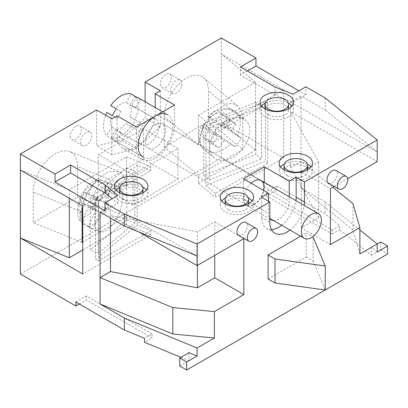<?xml version="1.0" encoding="UTF-8"?>
<svg xmlns="http://www.w3.org/2000/svg" width="408" height="408" viewBox="0 0 408 408"><rect width="100%" height="100%" fill="white"/><g stroke="black" fill="none" stroke-linecap="round" stroke-linejoin="round"><path stroke-width="0.31" stroke-dasharray="2.04 1.53" d="M260.987 180.494L162.603 123.695A14.209 8.201 120 0 0 148.4 131.896A14.209 8.201 120 0 0 148.4 148.303L148.4 148.303A14.209 8.201 120 0 0 162.603 140.102A14.209 8.201 120 0 0 162.603 123.695A14.209 8.201 120 0 0 151.659 127.5A14.209 8.201 120 0 0 145.457 141.8A14.209 8.201 120 0 0 148.4 148.303A14.209 8.201 120 0 0 159.344 144.498A14.209 8.201 120 0 0 165.546 130.198A14.209 8.201 120 0 0 162.603 123.695L260.987 180.494L162.603 123.695M148.4 148.303L246.779 205.102A14.209 8.201 120 0 0 263.548 190.378M136.532 97.129L131.524 105.799A14.698 8.486 -60 0 1 133.753 106.473L155.922 119.269L133.753 106.473A14.698 8.486 -60 0 1 135.446 108.064L129.902 104.861A14.698 8.486 -60 0 1 129.902 116.693L135.446 119.896A14.698 8.486 -60 0 1 131.524 126.684L125.985 123.481A14.698 8.486 -60 0 1 115.739 129.397L121.278 132.6A14.698 8.486 -60 0 1 119.054 131.927L141.224 144.728A14.698 8.486 -60 0 1 141.224 127.755A14.698 8.486 -60 0 1 155.922 119.269A14.698 8.486 -60 0 1 155.922 136.241A14.698 8.486 -60 0 1 141.224 144.728L119.054 131.927A14.698 8.486 -60 0 1 117.361 130.336L112.353 139.006A24.495 14.142 120 0 0 114.153 140.413L143.254 157.213A24.495 14.142 -60 0 0 167.749 143.07A24.495 14.142 -60 0 0 167.749 114.786L162.675 111.858L167.749 114.786M112.353 139.006L106.809 135.808A24.495 14.142 -60 0 1 105.647 115.214M143.254 157.213L114.153 140.413A24.495 14.142 120 0 0 116.275 141.27L110.731 138.072A24.495 14.142 -60 0 0 130.988 126.373L136.532 129.576A24.495 14.142 120 0 0 140.454 122.788L134.91 119.585A24.495 14.142 -60 0 0 134.91 96.191L140.454 99.389A24.495 14.142 120 0 0 138.649 97.986M125.985 123.481L130.988 126.373M115.739 129.397L110.731 138.072M106.809 112.414L111.817 115.306A14.698 8.486 -60 0 0 111.817 127.133L106.809 135.808M110.731 105.626L115.739 108.518A14.698 8.486 -60 0 1 125.985 102.602L130.988 93.927M129.902 116.693L134.91 119.585M134.91 96.191L129.902 104.861M131.524 105.799L125.985 102.602M121.278 111.716L116.275 108.824L121.278 111.716A14.698 8.486 -60 0 0 117.361 118.504L111.817 115.306M111.817 127.133L117.361 130.336M121.278 132.6L116.275 141.27M140.454 99.389L135.446 108.064M112.353 115.612L117.361 118.504M135.446 119.896L140.454 122.788M131.524 126.684L136.532 129.576M160.354 83.997A7.839 4.524 120 0 0 161.976 87.587A7.839 4.524 120 0 0 168.014 85.486A7.839 4.524 120 0 0 171.436 77.597A7.839 4.524 120 0 0 169.815 74.011A7.839 4.524 120 0 0 163.771 76.112A7.839 4.524 120 0 0 160.354 83.997M170.743 90A7.839 4.524 120 0 0 172.37 93.585A7.839 4.524 120 0 0 178.408 91.489A7.839 4.524 120 0 0 181.83 83.599A7.839 4.524 120 0 0 180.209 80.009A7.839 4.524 120 0 0 174.165 82.11A7.839 4.524 120 0 0 170.743 90M70.283 135.997A7.839 4.524 120 0 0 71.905 139.587A7.839 4.524 120 0 0 77.948 137.486A7.839 4.524 120 0 0 81.371 129.601A7.839 4.524 120 0 0 79.744 126.011A7.839 4.524 120 0 0 73.705 128.112A7.839 4.524 120 0 0 70.283 135.997M80.677 141.999A7.839 4.524 120 0 0 82.299 145.59A7.839 4.524 120 0 0 88.342 143.489A7.839 4.524 120 0 0 91.759 135.599A7.839 4.524 120 0 0 90.137 132.008A7.839 4.524 120 0 0 84.099 134.11A7.839 4.524 120 0 0 80.677 141.999M287.487 175.797A11.756 6.788 0 0 0 300.298 177.271A11.756 6.788 0 0 0 307.555 170.998A11.756 6.788 0 0 0 304.113 166.199A11.756 6.788 0 0 0 291.302 164.73A11.756 6.788 0 0 0 284.045 170.998A11.756 6.788 0 0 0 287.487 175.797M122.941 198.798A11.756 6.788 0 0 0 135.752 200.272A11.756 6.788 0 0 0 143.009 193.999A11.756 6.788 0 0 0 139.567 189.2A11.756 6.788 0 0 0 126.755 187.726A11.756 6.788 0 0 0 119.493 193.999A11.756 6.788 0 0 0 122.941 198.798M268.433 114.801A11.756 6.788 0 0 0 281.245 116.27A11.756 6.788 0 0 0 288.507 109.997A11.756 6.788 0 0 0 285.059 105.198A11.756 6.788 0 0 0 272.248 103.729A11.756 6.788 0 0 0 264.991 109.997A11.756 6.788 0 0 0 268.433 114.801M228.597 209.799A11.756 6.788 0 0 0 241.409 211.273A11.756 6.788 0 0 0 248.666 205A11.756 6.788 0 0 0 245.223 200.201A11.756 6.788 0 0 0 232.412 198.727A11.756 6.788 0 0 0 225.15 205A11.756 6.788 0 0 0 228.597 209.799M248.436 198.059A16.657 9.619 0 0 0 225.384 198.059M221.763 201.001A16.657 9.619 0 0 0 220.254 205A16.657 9.619 0 0 0 225.129 211.798A16.657 9.619 0 0 0 243.285 213.884A16.657 9.619 0 0 0 253.567 205A16.657 9.619 0 0 0 252.057 201.001M307.326 164.057A16.657 9.619 0 0 0 284.274 164.057M280.653 166.999A16.657 9.619 0 0 0 279.143 170.998A16.657 9.619 0 0 0 284.024 177.801A16.657 9.619 0 0 0 302.175 179.882A16.657 9.619 0 0 0 312.457 170.998A16.657 9.619 0 0 0 310.947 166.999M142.78 187.058A16.657 9.619 0 0 0 119.728 187.058M116.107 190.001A16.657 9.619 0 0 0 114.597 193.999A16.657 9.619 0 0 0 119.473 200.797A16.657 9.619 0 0 0 137.629 202.883A16.657 9.619 0 0 0 147.91 193.999A16.657 9.619 0 0 0 146.401 190.001M288.272 103.056A16.657 9.619 0 0 0 265.22 103.056M261.599 105.998A16.657 9.619 0 0 0 260.09 109.997A16.657 9.619 0 0 0 264.97 116.8A16.657 9.619 0 0 0 283.121 118.881A16.657 9.619 0 0 0 293.403 109.997A16.657 9.619 0 0 0 291.893 105.998M215.745 133.513L224.176 140.464L234.896 146.814L230.959 143.57L221.753 137.073A16.657 11.138 -50.5 0 1 202.103 132.804A16.657 11.138 -50.5 0 1 203.495 126.256L209.503 129.815L204.112 137.369L210.355 141.066L215.745 133.513L221.753 137.073M82.997 223.854L80.259 221.621L79.876 213.843A16.657 7.803 -68 0 1 78.902 208.656A16.657 7.803 -68 0 1 92.662 185.099L88.454 194.56L100.496 199.425L96.722 197.166L92.346 206.989L96.125 209.253L88.618 226.124L82.997 223.854A24.495 11.47 112 0 1 82.753 223.487M234.896 146.814A24.495 16.381 129.5 0 0 238.364 142.647A24.495 16.381 129.5 0 0 241.138 138.067L237.206 134.824A24.495 16.381 129.5 0 0 235.824 112.098A24.495 16.381 129.5 0 0 209.523 118.422L213.455 121.666A24.495 16.381 129.5 0 0 209.987 125.832A24.495 16.381 129.5 0 0 207.213 130.412L217.933 136.767L212.542 144.32L218.785 148.017L210.355 141.066M215.608 130.468A24.495 16.381 129.5 0 0 214.21 157.774A24.495 16.381 129.5 0 0 243.984 147.283A24.495 16.381 129.5 0 0 245.376 119.978A24.495 16.381 129.5 0 0 215.608 130.468M203.495 126.256L201.47 125.348L207.213 130.412M92.988 228.745L87.368 226.471A24.495 11.47 112 0 0 104.81 209.329A24.495 11.47 112 0 0 106.753 182.901C102.576 181.784 99.338 183.391 97.033 187.721A16.657 7.803 -68 0 1 95.212 204.826A16.657 7.803 -68 0 1 84.247 216.459L88.454 207.004L100.496 211.869L92.988 228.745A24.495 11.47 -68 0 1 91.316 228.358A24.495 11.47 -68 0 1 90.561 227.98A24.495 11.47 -68 0 1 88.618 226.124M98.588 231.229A24.495 11.47 -68 0 1 98.226 203.765A24.495 11.47 -68 0 1 117.703 186.181A24.495 11.47 -68 0 1 118.458 186.558A24.495 11.47 -68 0 1 118.815 214.022A24.495 11.47 -68 0 1 99.338 231.601A24.495 11.47 -68 0 1 98.588 231.229M92.662 185.099L95.9 181.167L100.501 179.857L107.998 182.554A24.495 11.47 -68 0 1 109.676 182.937A24.495 11.47 -68 0 1 110.43 183.314A24.495 11.47 -68 0 1 112.373 185.171L104.866 202.042L108.64 204.306L104.269 214.134L92.228 209.263L88.454 207.004M328.501 183.161A7.349 4.243 120 0 0 334.162 181.193A7.349 4.243 120 0 0 337.37 173.798A7.349 4.243 120 0 0 335.85 170.437M238.43 235.161A7.349 4.243 120 0 0 244.096 233.192A7.349 4.243 120 0 0 247.304 225.797A7.349 4.243 120 0 0 245.779 222.436M251.144 183.218A14.209 8.201 120 0 0 243.836 198.599A14.209 8.201 120 0 0 246.779 205.102M143.376 158.998L98.343 185.002L98.343 154.601L143.376 128.602L143.376 158.998L178.021 179L132.983 205L132.983 174.599L178.021 148.599L178.021 179M208.503 121.4L208.503 90.999A31.355 18.1 -60 0 0 203.444 77.642A31.355 18.1 -60 0 0 178.847 84.028A31.355 18.1 -60 0 0 164.164 116.601L164.164 147.002L208.503 121.4L242.745 149.634L242.745 119.233L208.503 90.999M77.561 166.602A31.355 18.1 120 0 0 69.748 151.603A31.355 18.1 120 0 0 46.084 161.537A31.355 18.1 120 0 0 33.216 192.199L33.216 222.6L77.561 196.998L77.561 166.602L126.46 186.369L126.46 156.769L69.299 189.766L69.299 198.232M145.11 101.714L145.11 117.999L120.86 140L96.609 145.998L96.609 109.997M221.32 38L221.32 158.003L20.4 274.003M126.46 156.769L150.909 166.653L150.909 170.651L98.675 200.807L98.675 260.809L150.909 230.653L150.909 234.651L82.753 274.003M150.909 166.653L82.753 205.999M150.909 234.651L126.46 224.767L82.753 250.002M126.46 224.767L126.46 216.77L82.753 242M126.46 186.369L124.409 176.807L118.646 171.375L108.508 171.6L97.293 178.913L87.868 191.444L82.676 205.953M20.4 169.998L69.299 189.766M150.909 170.651L137.2 165.107L95.472 199.512L95.472 259.514L137.2 225.109L150.909 230.653M98.675 200.807L95.472 199.512M98.675 260.809L95.472 259.514M377.206 252.001L371.433 247.335L371.433 255.337L339.68 229.668L339.68 225.67L332.173 230L266.353 192L276.746 186.002L325.247 214.001L339.68 225.67M359.887 254L352.961 230L300.997 188.001L325.247 202.001L325.247 214.001M325.247 202.001L359.887 230M180.907 357.337L188.991 360.667L188.991 352.67M377.206 161.599L290.603 111.598L318.663 161.798L301.344 171.799L330.439 188.598M334.178 186.441L347.657 178.658M330.439 244.601L301.344 227.802L318.663 217.801L290.603 167.601L300.997 161.599L332.75 187.267M290.603 167.601L290.603 102L300.997 95.997L300.997 188.001M301.344 227.802L301.344 171.799M214.741 255.398L214.741 221.799L197.416 231.8L110.466 215.597L110.466 205.999L100.077 211.997M214.741 221.799L243.836 238.598M138.873 231.999L110.466 215.597L110.466 218M242.745 119.233L241.439 111.333L237.686 105.876L232.631 103.586L226.455 103.953L213.088 112.256L202.439 127.77L198.4 144.83L198.4 115.229L255.561 82.232L255.561 150.231L221.32 122.002L283.677 157.998L215.521 197.35L198.4 183.233L198.4 175.231L242.745 149.634M283.677 157.998L283.677 90L215.521 129.346L215.521 133.345L267.755 103.188L267.755 163.19L215.521 193.346L215.521 197.35M255.561 150.231L198.4 183.233M247.304 70.997L240.373 75.001L275.017 94.998L293.031 102.199L305.847 94.799L298.916 90.8M305.847 94.799L305.847 86.797M325.247 97.997L325.247 109.997L300.997 95.997M276.746 186.002L276.746 190.001L221.32 158.003M283.677 90L221.32 53.999L255.561 82.232M290.012 230.066A24.495 14.142 120 0 0 304.22 205.454M268.087 279.001L306.194 256.999L306.194 232.999L312.691 236.752M300.645 236.201L306.194 232.999M290.603 102L377.206 152L325.247 109.997M117.05 115.801L117.05 135.798A26.943 15.555 120 0 0 122.629 148.135A26.943 15.555 120 0 0 143.392 140.913A26.943 15.555 120 0 0 155.157 113.801L155.157 107.513M174.553 104.999L174.553 125.001A26.943 15.555 -60 0 1 162.792 152.118A26.943 15.555 -60 0 1 142.03 159.334A26.943 15.555 -60 0 1 136.451 146.997L136.451 127M332.173 230L332.173 234.003L266.353 196.003L276.746 190.001M332.173 234.003L339.68 229.668M371.433 255.337L380.674 250.002L387.6 254M179.749 366.002L188.991 360.667M79.29 304.001L86.221 300.002L152.036 338.002L144.534 342.332M261.502 197.197L261.502 217.199A24.495 14.142 120 0 0 266.577 228.414A24.495 14.142 120 0 0 271.463 229.556M281.699 225.262A24.495 14.142 120 0 0 295.907 200.654M273.605 220.59A14.698 8.486 120 0 0 284.009 214.608A14.698 8.486 120 0 0 289.216 201.2L289.216 196.794M268.433 201.2L268.433 213.2A14.698 8.486 120 0 0 269.821 218.387M243.489 178.801L243.489 198.798A14.698 8.486 120 0 0 246.534 205.53A14.698 8.486 120 0 0 257.861 201.588A14.698 8.486 120 0 0 264.277 186.798L264.277 182.396M160.354 90.8L160.354 126.801L136.104 148.798L111.853 154.8L111.853 118.799M111.853 154.8L96.609 145.998M136.104 148.798L120.86 140M160.354 126.801L145.11 117.999M306.194 256.999L313.12 261.003L313.12 237.002M313.12 261.003L325.247 290.001M198.4 115.229L215.521 129.346M82.115 242.367L33.216 222.6M126.46 216.77L77.561 196.998M137.2 165.107L137.2 225.109M198.4 175.231L164.164 147.002M215.521 193.346L205.923 185.431L205.923 125.429L215.521 133.345M178.021 148.599L143.376 128.602M132.983 174.599L98.343 154.601M132.983 205L98.343 185.002M90.255 197.951L90.255 249.951L98.282 253.2L98.282 201.195L90.255 197.951L126.786 167.831L126.786 219.835L90.255 249.951M126.786 219.835L134.813 223.079L98.282 253.2M134.813 223.079L134.813 171.079L98.282 201.195M134.813 171.079L126.786 167.831M96.722 197.166L84.68 192.296L80.31 202.123L84.084 204.388L79.876 213.843M84.68 192.296L88.454 194.56M106.753 182.901L112.373 185.171M97.033 187.721L92.825 197.176L96.599 199.441L92.228 209.263M100.496 211.869L104.269 214.134M107.998 182.554L100.496 199.425M92.825 197.176L104.866 202.042M84.247 216.459C82.584 221.039 83.625 224.375 87.368 226.471M84.084 204.388L96.125 209.253M108.64 204.306L96.599 199.441M92.346 206.989L80.31 202.123M209.523 118.422L207.723 116.586L215.745 121.069L224.176 128.02L213.455 121.666M224.176 128.02L229.566 120.467L221.136 113.516L227.378 117.213L221.988 124.766L227.996 128.326L237.206 134.824M221.136 113.516L215.745 121.069M229.566 120.467L235.809 124.165L230.418 131.718L241.138 138.067M224.176 140.464L218.785 148.017M209.503 129.815L217.933 136.767M221.988 124.766L230.418 131.718M212.542 144.32L204.112 137.369M235.809 124.165L227.378 117.213M255.882 102.332L255.882 154.331L261.502 158.962L261.502 106.962L255.882 102.332L203.709 123.42L203.709 175.42L255.882 154.331M203.709 175.42L209.329 180.055L261.502 158.962M209.329 180.055L209.329 128.056L203.709 123.42M209.329 128.056L261.502 106.962M205.923 125.429L265.516 101.342L265.516 161.344L205.923 185.431M267.755 103.188L265.516 101.342M267.755 163.19L265.516 161.344M110.466 205.999L197.074 256M197.416 265.399L197.416 231.8M318.663 217.801L318.663 161.798M352.961 230L352.961 203.602M371.433 247.335L377.206 243.999M380.674 242L380.674 250.002M75.827 302.002L86.221 295.999L152.036 333.999L144.534 338.334M152.036 333.999L152.036 338.002M86.221 295.999L86.221 300.002M266.353 192L266.353 196.003M104.927 210.798L117.744 203.398L112.073 198.671M117.744 203.398L117.744 195.401M293.031 102.199L293.031 94.197M275.017 94.998L275.017 87.001M240.373 75.001L240.373 66.999M203.281 127.168A24.495 16.381 129.5 0 0 200.175 139.108A24.495 16.381 129.5 0 0 204.658 149.899A24.495 16.381 129.5 0 0 230.959 143.57M102.383 180.28A24.495 11.47 112 0 0 88.097 191.449A24.495 11.47 112 0 0 80.825 214.96A24.495 11.47 112 0 0 82.115 222.273M136.451 146.997L117.05 135.798M174.553 125.001L155.157 113.801M261.502 217.199L269.821 221.998M264.277 186.798L289.216 201.2M243.489 198.798L268.433 213.2M82.115 211.966L33.216 192.199M198.4 144.83L164.164 116.601M209.738 117.509A16.657 11.138 -50.5 0 1 225.394 113.776A16.657 11.138 -50.5 0 1 227.996 128.326M172.37 93.585L161.976 87.587M82.299 145.59L71.905 139.587M307.555 169.81L307.555 170.998M143.009 192.811L143.009 193.999M288.507 108.808L288.507 109.997M248.666 203.811L248.666 205M220.254 205L220.254 196.998M279.143 170.998L279.143 163.001M114.597 193.999L114.597 185.997M260.09 109.997L260.09 102M214.21 157.774L204.658 149.899C201.139 147.339 199.175 142.876 198.757 136.512C198.788 132.753 199.691 129.03 201.47 125.348M100.501 179.851C92.065 179.729 87.093 185.88 83.926 190.623C79.805 197.222 77.658 204.102 77.484 211.252C77.336 214.812 78.259 218.27 80.259 221.621M109.676 182.937L117.703 186.181M142.03 159.334L122.629 148.135M266.577 228.414L274.89 233.213M246.534 205.53L271.478 219.927M118.646 171.37L69.748 151.603M237.686 105.876L203.444 77.642M91.316 228.358L99.338 231.601M207.723 116.586L213.216 112.215L221.197 108.931C226.772 107.783 231.647 108.839 235.824 112.098L245.376 119.978M293.403 109.997L293.403 102M147.91 193.999L147.91 185.997M312.457 170.998L312.457 163.001M253.567 205L253.567 196.998M225.15 203.811L225.15 205M264.991 108.808L264.991 109.997M119.493 192.811L119.493 193.999M284.045 169.81L284.045 170.998M90.137 132.008L79.744 126.011M180.209 80.009L169.815 74.011"/><path stroke-width="0.61" d="M263.548 190.378A14.209 8.201 120 0 0 263.93 187.002A14.209 8.201 120 0 0 260.987 180.494L318.49 213.695A14.209 8.201 120 0 0 304.286 221.896A14.209 8.201 120 0 0 304.286 238.303L269.841 218.418L304.286 238.303A14.209 8.201 120 0 0 318.49 230.102A14.209 8.201 120 0 0 318.49 213.695L260.987 180.494A14.209 8.201 120 0 0 251.144 183.218M143.254 157.213A24.495 14.142 -60 0 1 143.254 128.928A24.495 14.142 -60 0 1 167.749 114.786M138.649 97.986L162.675 111.858L138.649 97.986A24.495 14.142 120 0 0 136.532 97.129L130.988 93.927A24.495 14.142 -60 0 0 110.731 105.626L116.275 108.824A24.495 14.142 120 0 0 112.353 115.612L106.809 112.414A24.495 14.142 -60 0 0 105.647 115.214M115.739 108.518L116.275 108.824M287.487 170.197A11.756 6.788 0 0 0 300.298 171.671A11.756 6.788 0 0 0 307.555 165.398A11.756 6.788 0 0 0 304.113 160.599A11.756 6.788 0 0 0 291.302 159.125A11.756 6.788 0 0 0 284.045 165.398A11.756 6.788 0 0 0 287.487 170.197M122.941 193.198A11.756 6.788 0 0 0 135.752 194.672A11.756 6.788 0 0 0 143.009 188.399A11.756 6.788 0 0 0 139.567 183.6A11.756 6.788 0 0 0 126.755 182.126A11.756 6.788 0 0 0 119.493 188.399A11.756 6.788 0 0 0 122.941 193.198M268.433 109.201A11.756 6.788 0 0 0 281.245 110.67A11.756 6.788 0 0 0 288.507 104.397A11.756 6.788 0 0 0 285.059 99.598A11.756 6.788 0 0 0 272.248 98.129A11.756 6.788 0 0 0 264.991 104.397A11.756 6.788 0 0 0 268.433 109.201M228.597 204.199A11.756 6.788 0 0 0 241.409 205.673A11.756 6.788 0 0 0 248.666 199.4A11.756 6.788 0 0 0 245.223 194.601A11.756 6.788 0 0 0 232.412 193.127A11.756 6.788 0 0 0 225.15 199.4A11.756 6.788 0 0 0 228.597 204.199M248.686 190.199A16.657 9.619 0 0 0 230.535 188.114A16.657 9.619 0 0 0 220.254 196.998A16.657 9.619 0 0 0 225.129 203.801A16.657 9.619 0 0 0 243.285 205.882A16.657 9.619 0 0 0 253.567 196.998A16.657 9.619 0 0 0 248.686 190.199M252.057 201.001A16.657 9.619 0 0 0 248.686 198.201A16.657 9.619 0 0 0 248.436 198.059M225.384 198.059A16.657 9.619 0 0 0 221.763 201.001M307.576 156.198A16.657 9.619 0 0 0 289.425 154.112A16.657 9.619 0 0 0 279.143 163.001A16.657 9.619 0 0 0 284.024 169.799A16.657 9.619 0 0 0 302.175 171.885A16.657 9.619 0 0 0 312.457 163.001A16.657 9.619 0 0 0 307.576 156.198M310.947 166.999A16.657 9.619 0 0 0 307.576 164.2A16.657 9.619 0 0 0 307.326 164.057M284.274 164.057A16.657 9.619 0 0 0 280.653 166.999M143.029 179.199A16.657 9.619 0 0 0 124.879 177.113A16.657 9.619 0 0 0 114.597 185.997A16.657 9.619 0 0 0 119.473 192.8A16.657 9.619 0 0 0 137.629 194.881A16.657 9.619 0 0 0 147.91 185.997A16.657 9.619 0 0 0 143.029 179.199M146.401 190.001A16.657 9.619 0 0 0 143.029 187.201A16.657 9.619 0 0 0 142.78 187.058M119.728 187.058A16.657 9.619 0 0 0 116.107 190.001M288.527 95.197A16.657 9.619 0 0 0 270.371 93.116A16.657 9.619 0 0 0 260.09 102A16.657 9.619 0 0 0 264.97 108.798A16.657 9.619 0 0 0 283.121 110.884A16.657 9.619 0 0 0 293.403 102A16.657 9.619 0 0 0 288.527 95.197M291.893 105.998A16.657 9.619 0 0 0 288.527 103.198A16.657 9.619 0 0 0 288.272 103.056M265.22 103.056A16.657 9.619 0 0 0 261.599 105.998M347.764 179.8A7.349 4.243 120 0 0 346.239 176.434A7.349 4.243 120 0 0 340.578 178.403A7.349 4.243 120 0 0 337.37 185.798A7.349 4.243 120 0 0 338.89 189.164A7.349 4.243 120 0 0 344.556 187.196A7.349 4.243 120 0 0 347.764 179.8M346.239 176.434L335.85 170.437A7.349 4.243 120 0 0 330.184 172.406A7.349 4.243 120 0 0 326.976 179.8A7.349 4.243 120 0 0 328.501 183.161L338.89 189.164M257.693 231.8A7.349 4.243 120 0 0 256.173 228.434A7.349 4.243 120 0 0 250.512 230.403A7.349 4.243 120 0 0 247.304 237.798A7.349 4.243 120 0 0 248.824 241.164A7.349 4.243 120 0 0 254.485 239.195A7.349 4.243 120 0 0 257.693 231.8M256.173 228.434L245.779 222.436A7.349 4.243 120 0 0 240.118 224.405A7.349 4.243 120 0 0 236.91 231.8A7.349 4.243 120 0 0 238.43 235.161L248.824 241.164M155.157 107.513L155.157 93.799L174.553 104.999L136.451 127L117.05 115.801L111.853 118.799L96.609 109.997L20.4 154L20.4 274.003L75.827 306L79.29 304.001M298.916 90.8L255.964 65.999L255.964 57.997L221.32 38L145.11 81.998L145.11 101.714M82.753 250.002L69.299 257.769L20.4 238.002L82.753 274.003L82.753 205.999L20.4 169.998M69.299 257.769L69.299 198.232M82.753 242L82.115 242.367L82.115 211.966L82.676 205.953M359.887 230L377.206 243.999L377.206 252.001L387.6 245.999L387.6 254L186.68 370L179.749 366.002L179.749 358L188.991 352.67L197.074 356L186.68 362.003L186.68 370M180.907 357.337L144.534 342.332L144.534 338.334L124.323 330.001L75.827 302.002L75.827 306M197.074 348.004L124.323 318L100.077 304.001L172.824 333.999L214.394 338.002L197.074 348.004L197.074 356M124.323 318L124.323 330.001M332.75 187.267L352.961 203.602L359.887 227.603L330.439 244.601L330.439 188.598L334.178 186.441M347.657 178.658L377.206 161.599L377.206 140L325.247 97.997L305.847 86.797L293.031 94.197L275.017 87.001L240.373 66.999L255.964 57.997M214.394 338.002L214.394 311.6L243.836 294.601L243.836 238.598L197.074 265.598L138.873 231.999M243.836 294.601L214.741 277.802L197.416 287.798L110.466 271.6L100.077 277.598L172.824 307.601L214.394 311.6M110.466 271.6L110.466 218M112.073 198.671L105.274 192.999L70.63 172.997L55.039 181.999L104.927 210.798L104.927 202.802L124.323 214.001L124.323 226.001L100.077 211.997L100.077 304.001M214.741 277.802L214.741 255.398M55.039 181.999L55.039 173.997L20.4 154M124.323 214.001L197.074 243.999L197.074 256L124.323 226.001M387.6 245.999L380.674 242L359.887 254L359.887 227.603M304.22 205.454A24.495 14.142 120 0 0 304.46 202.001L304.46 181.999L377.206 140M197.074 243.999L269.821 202.001L269.821 221.998A24.495 14.142 120 0 0 274.89 233.213A24.495 14.142 120 0 0 290.012 230.066M197.074 256L197.074 265.598M312.691 236.752L313.12 237.002L325.247 266.001L325.247 290.001L275.017 282.999L268.087 279.001L268.087 255L300.645 236.201M155.157 93.799L160.354 90.8L145.11 81.998M104.927 202.802L117.744 195.401L105.274 184.997L70.63 165L55.039 173.997M289.216 196.794L289.216 181.198L264.277 166.801L243.489 178.801L268.433 193.198L261.502 197.197L269.821 202.001M289.216 181.198L296.147 177.2L304.46 181.999M295.907 200.654A24.495 14.142 120 0 0 296.147 197.202L296.147 177.2M271.463 229.556A24.495 14.142 120 0 0 281.699 225.262M269.821 218.387A14.698 8.486 120 0 0 271.478 219.927A14.698 8.486 120 0 0 273.605 220.59M268.433 193.198L268.433 201.2M264.277 182.396L264.277 166.801M275.017 282.999L275.017 258.998L268.087 255M325.247 266.001L275.017 258.998M197.416 287.798L197.416 265.399M172.824 333.999L172.824 307.601M186.68 362.003L179.749 358M70.63 172.997L70.63 165M105.274 192.999L105.274 184.997M255.964 65.999L247.304 70.997M82.115 222.273A24.495 11.47 112 0 0 82.753 223.487M296.147 197.202L304.46 202.001M307.555 165.398L307.555 169.81M143.009 188.399L143.009 192.811M288.507 104.397L288.507 108.808M248.666 199.4L248.666 203.811M225.15 199.4L225.15 203.811M264.991 104.397L264.991 108.808M119.493 188.399L119.493 192.811M284.045 165.398L284.045 169.81"/></g></svg>
